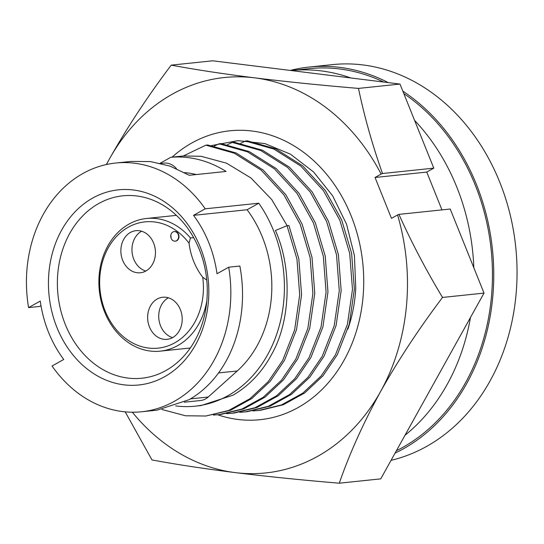 <?xml version="1.0" encoding="UTF-8"?>
<svg xmlns="http://www.w3.org/2000/svg" width="544" height="544" viewBox="0 0 544 544"><rect width="100%" height="100%" fill="white"/><g stroke="black" fill="none" stroke-linecap="round" stroke-linejoin="round"><path stroke-width="0.82" d="M106.44 164.526A198.784 162.037 84 0 1 109.351 159.086A198.784 162.037 84 0 1 172.237 94.214A198.784 162.037 84 0 1 254.619 77.84C222.992 73.848 195.187 69.612 171.21 65.137C147.832 96.098 127.214 127.418 109.351 159.086L106.352 164.546M217.668 414.773A145.241 118.388 -96 0 0 298.18 407.504A145.241 118.388 -96 0 0 351.152 215.873A145.241 118.388 -96 0 0 191.842 142.97A145.241 118.388 -96 0 0 172.088 157.155M484.017 293.1L380.759 478.863L339.272 483.201C349.554 453.608 363.351 423.001 380.664 391.388C398.528 359.72 419.145 328.399 442.524 297.439L484.017 293.1L450.214 209.025L398.915 214.384L397.562 214.948A198.784 162.037 84 0 1 380.664 391.388A198.784 162.037 84 0 1 235.396 472.634C267.573 476.571 302.199 480.094 339.272 483.201M171.21 65.137L212.704 60.799L399.983 84.068L433.786 168.144L426.754 172.074L441.952 209.889M125.188 411.856L151.987 459.932C175.964 464.413 203.769 468.642 235.396 472.634A198.784 162.037 84 0 1 132.335 412.216M442.524 297.439C426.285 270.518 411.747 242.835 398.915 214.384M397.562 214.948L391.462 218.362L375.034 177.487L426.754 172.074M433.786 168.144L382.48 173.509C372.334 144.779 364.337 116.416 358.489 88.407L399.983 84.068M358.489 88.407C321.416 85.299 286.797 81.777 254.619 77.84A198.784 162.037 84 0 1 381.133 174.073L382.48 173.509M211.677 145.547L238.068 140.658L264.833 143.568L290.448 154.17L313.548 171.945L332.649 195.806L346.548 224.223L354.43 255.585L355.749 288.17A129.207 105.325 84 0 1 347.895 329.113M375.034 177.487L381.133 174.073M290.204 70.428A200.389 163.343 84 0 1 309.148 67.055A200.389 163.343 84 0 1 388.246 82.606M402.832 91.154A200.389 163.343 84 0 1 493.768 274.516A200.389 163.343 84 0 1 403.342 448.841A200.389 163.343 84 0 1 395.073 453.118M391.061 460.333A200.389 163.343 -96 0 0 426.618 446.406A200.389 163.343 -96 0 0 509.925 213.772A200.389 163.343 -96 0 0 332.418 64.62L309.148 67.055M383.683 82.042A198.784 162.037 84 0 0 309.312 68.646L291.156 70.543A198.784 162.037 84 0 1 350.758 77.948M414.589 120.401A198.784 162.037 84 0 1 473.817 267.736M470.492 317.424A198.784 162.037 84 0 1 404.981 435.295M403.818 93.595A198.784 162.037 84 0 1 492.456 275.522A198.784 162.037 84 0 1 402.757 447.386A198.784 162.037 84 0 1 396.399 450.731M141.637 411.767L157.012 410.162L188.911 399.758C228.861 377.237 250.437 322.17 239.856 266.036L228.698 267.206A125.045 101.925 84 0 1 174.413 401.275A125.045 101.925 84 0 1 141.637 411.767A125.045 101.925 84 0 1 52.047 366.003L63.743 359.462A109.65 89.379 84 0 1 40.27 301.063L28.574 307.605A125.045 101.925 84 0 1 82.858 173.536A125.045 101.925 84 0 1 115.634 163.044A125.045 101.925 84 0 1 205.217 208.808L258.788 203.211A125.045 101.925 84 0 1 227.977 395.678A125.045 101.925 84 0 1 195.208 406.171A125.045 101.925 84 0 1 175.624 405.906M195.208 406.171L201.076 405.552L233.124 395.141C249.444 385.485 262.262 371.919 271.585 354.443C290.727 321.171 292.366 268.267 275.427 230.506L287.021 225.672L288.905 225.474L298.819 258.74L301.58 294.705L296.514 329.691L284.532 360.237L270.218 381.324L251.879 398.494L230.54 410.264L205.836 416.017L228.657 410.462L249.995 398.691L268.335 381.514L282.649 360.434L294.63 329.888L299.696 294.896L296.936 258.937L287.021 225.672M287.116 225.658L271.742 199.573L250.954 177.97L226.569 163.2L201.09 156.291L183.308 155.978L170.802 157.291L160.126 163.261M115.634 163.044L131.009 161.432L150.504 161.582L170.027 166.131L189.271 175.29L226.059 171.448A125.045 101.925 -96 0 0 170.802 157.291M40.997 305.735L39.732 306.435L28.574 307.605M164.553 376.754A98.11 79.975 84 0 1 56.936 327.502A98.11 79.975 84 0 1 92.718 198.057A98.11 79.975 84 0 1 200.328 247.309A98.11 79.975 84 0 1 164.553 376.754M98.756 203.51A91.698 74.746 -96 0 0 60.636 309.971A91.698 74.746 -96 0 0 141.862 378.216A91.698 74.746 -96 0 0 165.9 370.525A91.698 74.746 -96 0 0 204.02 264.071A91.698 74.746 -96 0 0 122.794 195.82A91.698 74.746 -96 0 0 98.756 203.51M184.321 402.206L200.559 400.513A19.237 15.681 -96 0 0 205.605 398.895A19.237 15.681 -96 0 0 208.216 397.018L237.245 370.967A109.65 89.379 84 0 0 247.098 209.746L193.528 215.349L205.217 208.808M206.87 300.458A66.688 54.359 84 0 1 177.8 345.549A66.688 54.359 84 0 1 160.324 351.145A66.688 54.359 84 0 1 101.252 301.505A66.688 54.359 84 0 1 128.976 224.087A66.688 54.359 84 0 1 146.452 218.491A66.688 54.359 84 0 1 190.448 237.973L193.657 237.64M206.754 280.078L202.715 277.216A63.485 51.748 84 0 1 174.78 342.822A63.485 51.748 84 0 1 105.148 310.957A63.485 51.748 84 0 1 128.302 227.202A63.485 51.748 84 0 1 189.047 243.209L190.448 237.973M168.382 297.799A21.162 17.252 -96 0 0 160.541 325.788A21.162 17.252 -96 0 0 172.543 337.634M149.457 326.944A21.162 17.252 84 0 1 162.717 297.248A21.162 17.252 84 0 1 180.384 309.645A21.162 17.252 84 0 1 167.124 339.34A21.162 17.252 84 0 1 149.457 326.944M141.617 231.227A21.162 17.252 -96 0 0 133.776 259.216A21.162 17.252 -96 0 0 145.785 271.062M122.692 260.372A21.162 17.252 84 0 1 135.959 230.676A21.162 17.252 84 0 1 153.626 243.073A21.162 17.252 84 0 1 140.359 272.768A21.162 17.252 84 0 1 122.692 260.372M172.917 231.989A4.808 3.924 84 0 1 174.175 231.588A4.808 3.924 84 0 1 178.439 235.171A4.808 3.924 84 0 1 176.44 240.754A4.808 3.924 84 0 1 175.175 241.155A4.808 3.924 84 0 1 171.163 238.333A4.808 3.924 84 0 1 170.83 235.178A4.808 3.924 84 0 1 172.917 231.989M174.366 231.574A4.808 3.924 84 0 1 174.549 231.547A4.808 3.924 84 0 1 178.806 235.13A4.808 3.924 84 0 1 176.807 240.713A4.808 3.924 84 0 1 175.549 241.114A4.808 3.924 84 0 1 175.365 241.128M220.891 414.446L243.719 408.891L265.064 397.12L283.41 379.943L297.724 358.856L309.713 328.311L314.772 293.325L312.011 257.366L302.097 224.094L285.763 194.636L263.092 169.993L236.13 152.993L207.76 144.969L205.877 145.166L183.308 155.978M234.083 413.066L256.918 407.51L278.256 395.74L296.602 378.57L310.923 357.476L322.905 326.93L327.971 291.944L325.21 255.986L315.296 222.714L298.955 193.256L276.284 168.613L249.322 151.62L220.952 143.589L219.076 143.786L214.309 146.03M247.282 411.686L270.11 406.13L291.448 394.359L309.801 377.189L324.115 356.102L336.097 325.55L341.163 290.564L338.402 254.606L328.488 221.333L312.147 191.876L289.483 167.232L262.514 150.239L234.151 142.208L232.268 142.406L227.501 144.65M260.474 410.305L283.302 404.75L304.647 392.986L322.993 375.809L337.307 354.722L349.296 324.17L354.355 289.184L351.594 253.225L341.68 219.953L325.346 190.495L302.675 165.852L275.713 148.859L247.343 140.828L245.46 141.025L240.7 143.269M176.474 168.647A19.237 15.681 -96 0 0 163.846 163.098L160.793 163.418M196.336 174.556A109.65 89.379 -96 0 0 184.634 172.618M258.788 203.211L247.098 209.746M161.962 409.489L185.504 415.766L205.836 416.017M228.698 267.206L217.002 273.748A109.65 89.379 -96 0 0 193.528 215.349M213.357 415.045L219.008 414.644L241.835 409.088L263.18 397.317L281.527 380.14L295.841 359.054L307.829 328.508L312.888 293.522L310.128 257.557L300.213 224.291L283.88 194.834L261.208 170.19L234.246 153.19L205.877 145.166M202.715 277.216A60.275 49.13 84 0 1 189.047 243.209M226.549 413.664L232.206 413.263L255.034 407.708L276.372 395.937L294.719 378.76L309.04 357.673L321.021 327.128L326.087 292.142L323.326 256.183L313.412 222.911L297.072 193.453L274.4 168.81L247.438 151.81L219.076 143.786M239.748 412.284L245.398 411.883L268.226 406.327L289.564 394.556L307.918 377.386L322.232 356.3L334.213 325.747L339.279 290.761L336.518 254.803L326.604 221.53L310.264 192.073L287.599 167.43L260.63 150.436L232.268 142.406M252.94 410.904L258.59 410.502L281.418 404.947L302.763 393.183L321.11 376.006L335.424 354.919L347.412 324.367L352.471 289.381L349.71 253.422L339.803 220.15L323.462 190.692L300.791 166.049L273.829 149.056L245.46 141.025M218.45 372.932L237.245 370.967M190.414 398.881L208.216 397.018M160.324 351.145L190.284 348.01M174.175 231.588L174.549 231.547M219.028 414.637L220.912 414.44M146.452 218.491L176.419 215.356M232.227 413.256L234.11 413.059M175.175 241.155L175.549 241.114M171.163 238.333L170.83 235.178M245.419 411.883L247.302 411.686M258.618 410.502L260.501 410.305"/></g></svg>
